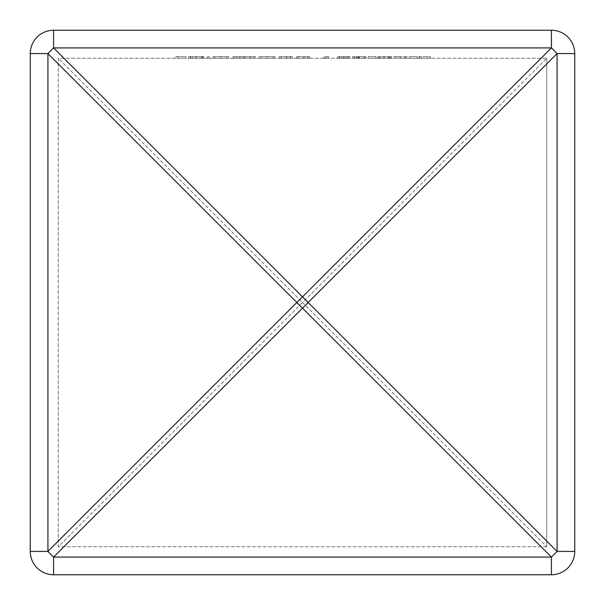 <?xml version="1.0" encoding="UTF-8"?>
<svg xmlns="http://www.w3.org/2000/svg" width="605" height="605" viewBox="0 0 605 605"><rect width="100%" height="100%" fill="white"/><g stroke="black" fill="none" stroke-linecap="round" stroke-linejoin="round"><path stroke-width="0.45" stroke-dasharray="3.02 2.27" d="M383.373 58.254L391.548 58.254L377.565 58.254L389.703 58.254L383.373 58.254L383.373 56.696L383.373 58.254M375.985 58.254L368.067 58.254L375.985 58.254L375.985 56.696L375.985 58.254M359.143 58.254L365.957 58.254L352.503 58.254L364.112 58.254L359.143 58.254L359.143 56.696L364.112 56.696L364.112 58.254M343.693 58.254L350.129 58.254L343.693 58.254L343.693 56.696L350.129 56.696L350.129 58.254M239.686 56.696L255.401 56.696L232.97 56.696L234.823 56.696L234.823 58.254L232.97 58.254L255.401 58.254L234.823 58.254L234.823 56.696L234.823 58.254L234.823 56.696L239.686 56.696L239.686 58.254M212.922 56.696L226.905 56.696L220.817 56.696L220.825 58.254L228.751 58.254L212.922 58.254L226.905 58.254L214.767 58.254L220.825 58.254L220.817 56.696L212.922 56.696L212.922 58.254M177.825 58.254L186.007 58.254L177.825 58.254L186.007 58.254L177.825 58.254L177.825 56.696L177.825 58.254L177.825 56.696L186.007 56.696L186.007 58.254L186.007 56.696L177.825 56.696L177.825 58.254M546.746 58.254L546.746 546.746L302.5 302.5L546.746 58.254L58.254 58.254L58.254 546.746L546.746 546.746L546.746 58.254L58.254 58.254L58.254 546.746L302.5 302.5L58.254 58.254M203.953 58.254L188.647 58.254L203.953 58.254L203.953 56.696L202.312 56.696L202.312 58.254M209.224 58.254L207.379 58.254L209.224 58.254L209.224 56.696L209.224 58.254M259.099 56.696L273.082 56.696L266.994 56.696L267.002 58.254L274.927 58.254L259.099 58.254L273.082 58.254L260.944 58.254L267.002 58.254L266.994 56.696L259.099 56.696L259.099 58.254M281.28 56.696L292.344 56.696L279.147 56.696L280.992 56.696L280.992 58.254L279.147 58.254L292.344 58.254L280.992 58.254L280.992 56.696L281.28 58.254M298.696 56.696L309.752 56.696L296.563 56.696L298.409 56.696L298.409 58.254L296.563 58.254L309.752 58.254L298.409 58.254L298.409 56.696L298.696 58.254M326.904 58.254L323.743 58.254L328.757 58.254L326.904 58.254L326.904 56.696L326.904 58.254M407.384 56.696L400.283 56.696L400.283 58.254L407.384 58.254L393.401 58.254L400.283 58.254L400.283 56.696L407.384 56.696L407.384 58.254M417.147 58.254L409.23 58.254L417.147 58.254L417.147 56.696L417.147 58.254M430.072 58.254L418.728 58.254L430.336 58.254L421.708 58.254L430.072 58.254L430.072 56.696L430.072 58.254M551.412 30.25L53.588 30.25A23.338 23.338 0 0 0 30.25 53.588L30.25 551.412A23.338 23.338 0 0 0 53.588 574.75L551.412 574.75A23.338 23.338 0 0 0 574.75 551.412L574.75 53.588A23.338 23.338 0 0 0 551.412 30.25M546.746 546.746L58.254 546.746M175.979 56.696L186.007 56.696L186.007 58.254L186.007 56.696L175.979 56.696L175.979 58.254L175.979 56.696M202.312 56.696L188.647 56.696L203.159 56.696L190.492 56.696L190.492 58.254M195.982 56.696L195.982 58.254M190.492 56.696L203.953 56.696M196.254 56.696L196.254 58.254M190.378 56.696L190.378 58.254M188.647 56.696L188.647 58.254M196.209 56.696L196.209 58.254M203.159 56.696L203.159 58.254M201.518 56.696L201.518 58.254M202.1 56.696L190.688 56.696L202.1 56.696L202.1 58.254L190.688 58.254L202.1 58.254M196.353 56.696L196.353 58.254M192.473 56.696L192.473 58.254M190.688 56.696L190.688 58.254M207.379 56.696L209.224 56.696L207.379 56.696L207.379 58.254L207.379 56.696M220.848 56.696L226.905 56.696L226.905 58.254L226.905 56.696L226.905 58.254L226.905 56.696L228.751 56.696L228.751 58.254L228.751 56.696L214.767 56.696L220.848 56.696L220.848 58.254M220.764 56.696L220.764 58.254M214.767 56.696L214.767 58.254M226.905 56.696L226.905 58.254M232.97 56.696L232.97 58.254L232.97 56.696M243.263 56.696L243.263 58.254M245.108 56.696L245.108 58.254L245.108 56.696M249.986 56.696L249.986 58.254M253.555 56.696L253.555 58.254M255.401 56.696L255.401 58.254L255.401 56.696M250.311 56.696L250.311 58.254M244.791 56.696L244.791 58.254M240.004 56.696L240.004 58.254M236.91 56.696L236.91 58.254M267.017 56.696L273.082 56.696L273.082 58.254L273.082 56.696L273.082 58.254L273.082 56.696L274.927 56.696L274.927 58.254L274.927 56.696L260.944 56.696L267.017 56.696L267.017 58.254M266.934 56.696L266.934 58.254M260.944 56.696L260.944 58.254M273.082 56.696L273.082 58.254M279.147 56.696L279.147 58.254L279.147 56.696M286.399 56.696L286.399 58.254M290.279 56.696L290.279 58.254M290.498 56.696L290.498 58.254M292.344 56.696L292.344 58.254L292.344 56.696M286.717 56.696L286.717 58.254M296.563 56.696L296.563 58.254L296.563 56.696M303.808 56.696L303.808 58.254M307.688 56.696L307.688 58.254M307.907 56.696L307.907 58.254M309.752 56.696L309.752 58.254L309.752 56.696M304.134 56.696L304.134 58.254M324.945 56.696L328.757 56.696L328.757 58.254L328.757 56.696L324.945 56.696L324.945 58.254M323.743 56.696L323.743 58.254M350.129 56.696L337.461 56.696L337.461 58.254M337.461 56.696L343.693 56.696M344.018 56.696L344.018 58.254M341.885 56.696L341.885 58.254M347.33 56.696L347.33 58.254M345.901 56.696L345.901 58.254M343.632 56.696L348.276 56.696L339.307 56.696L343.632 56.696L343.632 58.254L339.307 58.254L348.276 58.254L343.632 58.254M339.307 56.696L339.307 58.254M343.791 56.696L343.791 58.254M348.276 56.696L348.276 58.254M364.112 56.696L352.503 56.696L365.957 56.696L354.613 56.696L354.613 58.254M356.723 56.696L356.723 58.254M354.613 56.696L359.143 56.696M358.886 56.696L358.886 58.254M354.349 56.696L354.349 58.254M352.503 56.696L352.503 58.254M358.78 56.696L358.78 58.254M365.957 56.696L365.957 58.254M359.483 56.696L359.483 58.254M357.056 56.696L357.056 58.254M358.168 56.696L358.168 58.254M365.163 56.696L365.163 58.254L365.163 56.696M368.067 56.696L375.985 56.696L368.067 56.696L368.067 58.254L368.067 56.696M388.652 56.696L378.359 56.696L388.652 56.696L388.652 58.254M384.508 56.696L384.508 58.254M389.703 56.696L389.703 58.254M381.029 56.696L391.548 56.696L384.485 56.696L384.462 58.254L384.485 56.696L381.029 56.696L381.029 58.254M379.411 56.696L379.411 58.254M377.565 56.696L377.565 58.254M384.432 56.696L384.432 58.254M391.548 56.696L391.548 58.254M390.323 56.696L390.323 58.254M388.092 56.696L388.092 58.254M390.497 56.696L390.497 58.254M378.359 56.696L378.359 58.254M380.205 56.696L380.205 58.254M393.401 56.696L400.283 56.696L393.401 56.696L393.401 58.254M400.344 56.696L395.246 56.696L400.344 56.696L400.344 58.254L405.539 58.254L395.246 58.254L400.344 58.254L400.344 56.696L405.539 56.696L400.344 56.696M404.76 56.696L404.76 58.254M405.539 56.696L405.539 58.254M409.23 56.696L417.147 56.696L409.23 56.696L409.23 58.254L409.23 56.696M418.728 56.696L430.336 56.696L418.728 56.696L418.728 58.254M427.364 56.696L427.364 58.254M421.708 56.696L421.708 58.254M430.336 56.696L430.336 58.254M419.522 56.696L419.522 58.254L419.522 56.696M339.76 56.696L339.76 58.254M395.246 56.696L395.246 58.254"/><path stroke-width="0.91" d="M551.412 30.25L53.588 30.25L53.588 47.924L302.5 296.843L551.412 47.924L53.588 47.924A23.338 4.061 -45 0 0 47.924 53.588L47.924 551.412A23.338 4.061 45 0 0 53.588 557.076L53.588 574.75A23.338 23.338 0 0 1 30.25 551.412L47.924 551.412L296.843 302.5A23.338 4.061 45 0 0 302.5 308.157A23.338 4.061 -45 0 0 308.157 302.5A23.338 4.061 -135 0 0 302.5 296.843A23.338 4.061 -45 0 0 296.843 302.5L47.924 53.588L30.25 53.588L30.25 551.412A23.338 23.338 0 0 0 53.588 574.75L551.412 574.75L551.412 557.076A23.338 4.061 -45 0 0 557.076 551.412L574.75 551.412A23.338 23.338 0 0 1 551.412 574.75A23.338 23.338 0 0 0 574.75 551.412L574.75 53.588L557.076 53.588A23.338 4.061 -135 0 0 551.412 47.924L551.412 30.25A23.338 23.338 0 0 1 574.75 53.588A23.338 23.338 0 0 0 551.412 30.25M30.25 53.588A23.338 23.338 0 0 1 53.588 30.25A23.338 23.338 0 0 0 30.25 53.588M557.076 53.588L308.157 302.5L557.076 551.412L557.076 53.588M551.412 557.076L53.588 557.076L302.5 308.157L551.412 557.076"/></g></svg>
